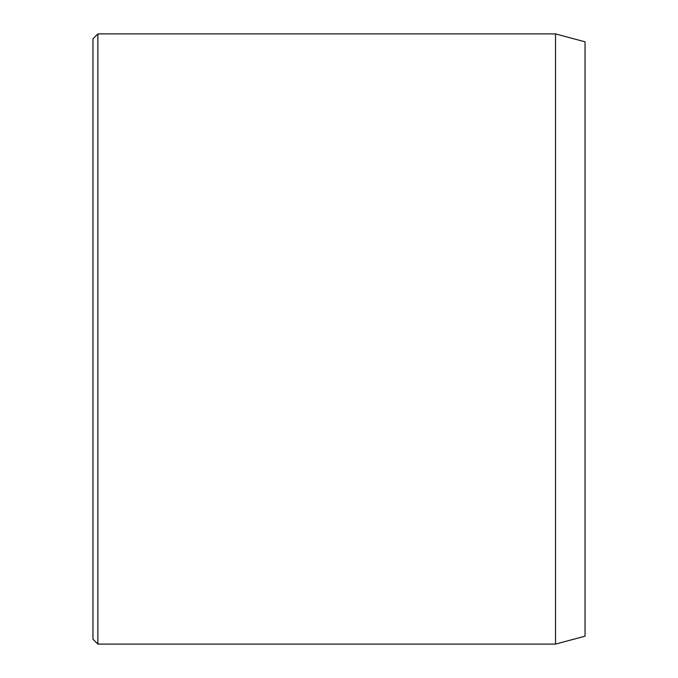 <?xml version="1.0" encoding="UTF-8"?>
<svg xmlns="http://www.w3.org/2000/svg" width="678" height="678" viewBox="0 0 678 678"><rect width="100%" height="100%" fill="white"/><g stroke="black" fill="none" stroke-linecap="round" stroke-linejoin="round"><path stroke-width="1.02" d="M555.519 33.9L555.519 644.1L585.046 636.184L585.046 41.816L555.519 33.9L97.869 33.9L97.869 644.1L92.954 639.176L92.954 38.824L97.869 33.9M555.519 644.1L97.869 644.1"/></g></svg>
